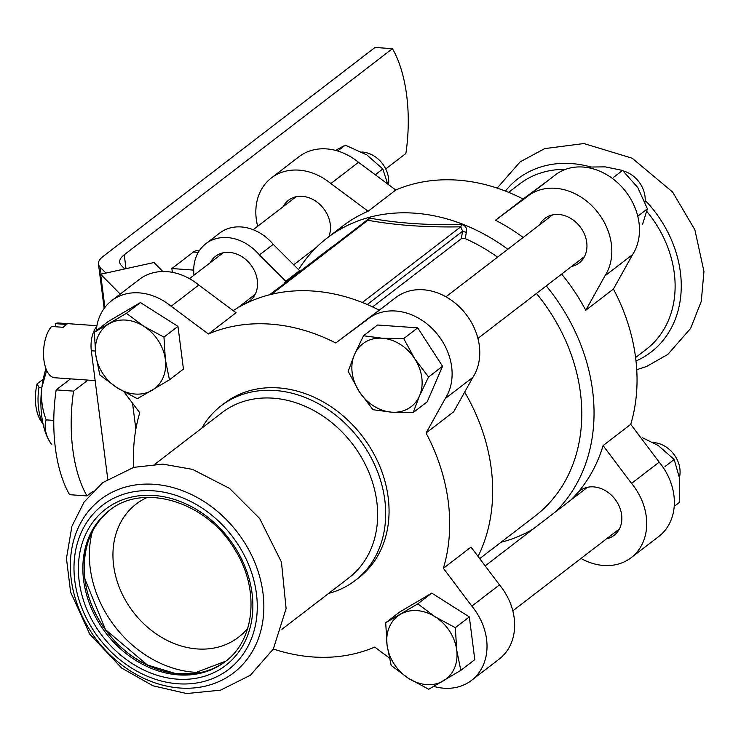 <?xml version="1.0" encoding="UTF-8"?>
<svg xmlns="http://www.w3.org/2000/svg" width="741" height="741" viewBox="0 0 741 741"><rect width="100%" height="100%" fill="white"/><g stroke="black" fill="none" stroke-linecap="round" stroke-linejoin="round"><path stroke-width="1.11" d="M147.246 497.433A83.983 68.07 -127.5 0 0 136.14 504.056A83.983 68.07 -127.5 0 0 133.334 612.131A83.983 68.07 -127.5 0 0 238.482 637.251A83.983 68.07 -127.5 0 0 247.753 628.229M363.655 222.754L369.481 218.039C396.472 223.143 427.075 225.301 461.31 224.532C465.339 225.255 467.025 227.802 466.367 232.192L465.218 238.611L461.282 238.741A3539.387 1683.033 -86 0 1 462.597 231.238L460.763 226.829C426.177 227.468 395.231 225.273 367.916 220.262L366.193 220.799M271.567 294.297L367.916 220.262A3.307 2.112 100.3 0 0 369.481 218.039M362.312 302.485L460.763 226.829A3.307 0.954 89 0 0 461.31 224.532M367.24 304.514L462.597 231.238A3.307 0.621 -170 0 0 466.367 232.192M362.34 302.495L364.433 303.338M506.029 538.401L501.981 541.523M372.575 306.913L461.282 238.741M172.366 272.345L171.875 268.548L193.373 252.033A19.84 9.429 -86 0 1 197.143 250.736L199.199 250.875M193.697 270.095L171.875 268.548M107.751 479.038L91.319 350.771A19.84 9.429 -86 0 1 96.775 326.512M135.862 429.15L132.537 403.178M193.975 275.217A43.997 35.661 52.5 0 1 205.85 243.706L219.669 233.082A43.997 35.661 52.5 0 1 273.234 244.345L299.596 270.641L297.604 273.503M210.203 262.749A28.102 22.776 52.5 0 1 215.529 256.303A28.102 22.776 52.5 0 1 250.717 264.713A28.102 22.776 52.5 0 1 249.782 300.874A28.102 22.776 52.5 0 1 242.187 304.366M281.247 286.072A168.633 136.677 -127.5 0 0 275.587 290.148L269.529 294.798M205.85 243.706A43.997 35.661 52.5 0 1 259.406 254.969L285.776 281.265L283.784 284.127M259.406 254.969L273.234 244.345M285.776 281.265L299.596 270.641M335.386 244.474A168.633 136.677 -127.5 0 0 329.717 248.55L298.021 272.91M479.723 558.621L535.215 515.977A168.633 136.677 -127.5 0 0 536.447 293.464M497.572 257.136A168.633 136.677 -127.5 0 0 465.218 238.611M478.075 556.435A178.553 144.717 -127.5 0 0 491.246 468.581A178.553 144.717 -127.5 0 0 464.663 392.1M379.077 310.099A178.553 144.717 -127.5 0 0 233.22 310.636M96.265 330.727A56.214 45.562 52.5 0 1 111.641 300.698A56.214 45.562 52.5 0 1 171.152 306.274L208.406 333.978A178.553 144.717 52.5 0 1 335.775 342.99L366.545 320.103A56.214 45.562 52.5 0 1 368.101 318.834A56.214 45.562 52.5 0 1 433.346 329.708A56.214 45.562 52.5 0 1 445.239 398.575L426.056 433.022A178.553 144.717 52.5 0 1 448.249 501.62A178.553 144.717 52.5 0 1 443.387 568.31L471.026 547.071L499.471 584.881A56.214 45.562 52.5 0 1 499.138 659.138L471.498 680.386A56.214 45.562 52.5 0 1 433.818 686.416M389.312 657.943L374.733 647.097A178.553 144.717 52.5 0 1 273.327 649.005M133.751 467.367A178.553 144.717 52.5 0 1 139.743 412.765L124.09 391.952M208.406 333.978L236.046 312.739L198.792 285.035A56.214 45.562 52.5 0 0 139.28 279.45L111.641 300.698M335.775 342.99L391.405 300.929M426.056 433.022L453.696 411.783L472.888 377.336A56.214 45.562 52.5 0 0 460.985 308.46A56.214 45.562 52.5 0 0 395.74 297.595L368.101 318.834M555.324 511.975A178.553 144.717 -127.5 0 0 592.605 390.692A178.553 144.717 -127.5 0 0 546.284 285.906M507.817 249.263A178.553 144.717 -127.5 0 0 327.124 238.028A178.553 144.717 -127.5 0 0 298.567 269.622M500.962 542.301A178.553 144.717 -127.5 0 0 533.094 529.065M581 558.436A56.214 45.562 -127.5 0 0 631.212 557.649L658.851 536.41A56.214 45.562 -127.5 0 0 659.184 462.152L630.739 424.334A178.553 144.717 -127.5 0 0 635.602 357.653A178.553 144.717 -127.5 0 0 613.409 289.046L585.77 310.284A178.553 144.717 -127.5 0 0 561.641 274.096M523.174 237.463A178.553 144.717 -127.5 0 0 495.488 220.253L523.127 199.014A178.553 144.717 -127.5 0 0 395.759 190.002L368.12 211.25A178.553 144.717 -127.5 0 0 342.481 226.227L327.124 238.028M570.681 500.175A178.553 144.717 -127.5 0 0 577.146 493.321A178.553 144.717 -127.5 0 0 603.1 445.582L630.739 424.334M43.117 424.167A37.365 17.765 -86 0 1 38.986 387.302L41.848 387.497M43.237 379.17L37.05 383.921L38.986 387.302M43.173 424.398L40.431 420.091A30.752 14.625 -86 0 1 37.05 383.921M124.775 268.946L121.404 265.528A39.681 13.57 172.7 0 1 119.699 262.295A39.681 13.57 172.7 0 1 124.238 254.793L392.452 48.684A105.806 50.314 -86 0 1 405.883 153.47L385.718 168.957M392.452 48.684L375.048 47.452L103.008 256.497A39.681 13.57 -7.3 0 0 98.47 264A39.681 13.57 -7.3 0 0 100.174 267.232L105.944 273.086M162.844 271.521L153.98 262.527L100.646 274.244L120.218 294.103M92.94 491.339L86.993 495.914A105.806 50.314 -86 0 1 73.572 391.128L87.92 380.096M104.889 307.422L100.646 274.244M70.515 378.864L56.159 389.896A105.806 50.314 94 0 0 69.58 494.682L86.993 495.914M73.572 391.128L56.159 389.896M45.97 368.703A56.214 26.732 94 0 0 41.876 387.274A56.214 26.732 94 0 0 48.591 439.672A56.214 26.732 94 0 0 51.407 444.174A56.214 26.732 94 0 0 51.87 444.776M46.655 370.37L41.876 387.274C40.774 398.704 42.209 409.56 46.174 419.869C44.265 425.742 45.062 432.346 48.591 439.672L51.407 444.174M53.778 420.406L46.174 419.869M55.686 326.772L55.288 323.65L66.894 324.465A27.445 13.051 94 0 0 65.013 325.614A27.445 13.051 94 0 0 63.207 327.3L51.601 326.475A27.445 13.051 -86 0 0 43.626 356.847A27.445 13.051 -86 0 0 54.751 377.753L95.144 380.605M55.288 323.65A27.445 13.051 -86 0 1 58.622 323.002L96.914 325.707M363.516 335.756L377.512 325.003L417.711 327.846L442.553 366.249L427.187 401.817L413.191 412.57L419.517 395.833A39.681 32.159 52.5 0 1 391.73 412.191A39.681 32.159 52.5 0 1 359.209 391.563A39.681 32.159 52.5 0 1 354.467 354.587A39.681 32.159 52.5 0 1 382.254 338.229A39.681 32.159 52.5 0 1 414.775 358.848A39.681 32.159 52.5 0 1 419.517 395.833L428.557 377.002L414.775 358.848L403.725 338.6L382.254 338.229L363.516 335.756L354.467 354.587L348.15 371.315L359.209 391.563L372.992 409.717L391.73 412.191L413.191 412.57M443.387 568.31L471.832 606.119A56.214 45.562 52.5 0 1 471.498 680.386M201.774 428.187A110.103 89.244 52.5 0 1 221.096 405.827L224.477 403.234A110.103 89.244 52.5 0 1 362.33 436.162A110.103 89.244 52.5 0 1 358.653 577.841L355.282 580.444A110.103 89.244 52.5 0 1 328.698 593.356M385.7 622.755L399.695 612.001L431.771 593.106L469.331 616.929L474.796 659.629L460.809 670.383L456.706 650.079A39.681 32.159 52.5 0 1 443.396 680.877A39.681 32.159 52.5 0 1 408.578 678.413A39.681 32.159 52.5 0 1 387.071 645.152A39.681 32.159 52.5 0 1 400.372 614.354A39.681 32.159 52.5 0 1 435.199 616.818A39.681 32.159 52.5 0 1 456.706 650.079L455.335 627.673L435.199 616.818L417.785 603.859L385.7 622.755L387.071 645.152L391.165 665.455L408.578 678.413L428.724 689.269L460.809 670.383M94.339 332.2L108.334 321.446L140.419 302.56L177.97 326.373L183.444 369.083L169.448 379.837L165.354 359.533A39.681 32.159 52.5 0 1 152.044 390.322A39.681 32.159 52.5 0 1 117.226 387.867A39.681 32.159 52.5 0 1 95.719 354.606A39.681 32.159 52.5 0 1 109.02 323.808A39.681 32.159 52.5 0 1 143.837 326.272A39.681 32.159 52.5 0 1 165.354 359.533L163.974 337.127L143.837 326.272L126.424 313.313L94.339 332.2L95.719 354.606L99.813 374.909L117.226 387.867L137.363 398.723L169.448 379.837M471.832 606.119L499.471 584.881M171.152 306.274L198.792 285.035M445.239 398.575L472.888 377.336M177.997 683.776A103.49 83.881 52.5 0 1 80.806 533.511A103.49 83.881 52.5 0 1 238.111 544.644A103.49 83.881 52.5 0 1 177.997 683.776M221.096 405.827A110.103 89.244 52.5 0 1 358.95 438.755A110.103 89.244 52.5 0 1 355.282 580.444M154.999 464.135L221.957 412.672A104.157 84.418 52.5 0 1 352.364 443.822A104.157 84.418 52.5 0 1 348.891 577.85L281.923 629.304M679.488 477.278A26.241 21.267 -127.5 0 0 679.877 468.683A26.241 21.267 -127.5 0 0 653.719 442.599A26.241 21.267 -127.5 0 0 653.164 442.562M674.227 506.381L679.654 502.213L679.692 478.723L674.18 459.503L658.175 445.461L642.706 437.857M664.992 466.571L674.18 459.503M645.068 202.089A26.241 21.267 -127.5 0 0 623.116 170.912M642.503 224.477L647.402 208.832L637.76 187.501L622.57 170.43L605.24 166.873L588.465 167.049M638.214 215.9L647.402 208.832M613.372 177.488L622.57 170.43M388.525 184.62A26.241 21.267 -127.5 0 0 362.358 152.044A26.241 21.267 -127.5 0 0 361.803 152.016M375.27 174.765L382.819 168.957L366.823 154.915L345.269 145.143L336.868 149.645M337.664 150.988L345.269 145.143M387.663 183.981L382.819 168.957M590.623 166.91A109.279 88.568 -127.5 0 0 571.459 163.576A109.279 88.568 -127.5 0 0 505.427 191.067M636 360.987A109.279 88.568 -127.5 0 0 645.189 200.339M565.476 169.374A104.157 84.418 -127.5 0 0 519.441 184.074L508.659 192.354M635.593 357.533L646.365 349.252A104.157 84.418 -127.5 0 0 646.856 211.491M328.809 236.74A28.102 22.776 -127.5 0 0 329.838 221.809A28.102 22.776 -127.5 0 0 312.748 199.403A28.102 22.776 -127.5 0 0 288.481 200.246A28.102 22.776 -127.5 0 0 283.145 206.693M571.589 266.454A28.102 22.776 -127.5 0 0 579.184 262.962A28.102 22.776 -127.5 0 0 580.129 226.792A28.102 22.776 -127.5 0 0 544.941 218.391A28.102 22.776 -127.5 0 0 539.605 224.838M606.481 538.855A28.102 22.776 -127.5 0 0 614.085 535.363A28.102 22.776 -127.5 0 0 615.021 499.202A28.102 22.776 -127.5 0 0 579.832 490.792A28.102 22.776 -127.5 0 0 577.146 493.321A28.102 22.776 -127.5 0 0 574.507 497.239M613.409 289.046L632.601 254.608A56.214 45.562 -127.5 0 0 620.699 185.732A56.214 45.562 -127.5 0 0 555.454 174.867L527.814 196.106A56.214 45.562 -127.5 0 0 526.258 197.365L495.488 220.253M632.601 254.608L604.952 275.847A56.214 45.562 -127.5 0 0 593.059 206.971A56.214 45.562 -127.5 0 0 527.814 196.106M395.759 190.002L358.505 162.307A56.214 45.562 -127.5 0 0 298.994 156.721L271.354 177.96A56.214 45.562 -127.5 0 0 257.664 226.274M358.505 162.307L330.866 183.546A56.214 45.562 -127.5 0 0 271.354 177.96M368.12 211.25L330.866 183.546M631.212 557.649A56.214 45.562 -127.5 0 0 631.545 483.391L603.1 445.582M659.184 462.152L631.545 483.391M551.119 178.201L523.127 199.014M585.77 310.284L604.952 275.847M469.331 616.929L455.335 627.673M431.771 593.106L417.785 603.859M442.553 366.249L428.557 377.002M417.711 327.846L403.725 338.6M177.97 326.373L163.974 337.127M140.419 302.56L126.424 313.313M200.709 672.476A104.694 84.854 52.5 0 1 90.207 568.18A104.694 84.854 52.5 0 1 92.375 531.492M198.273 252.375L193.373 252.033M95.302 351.049L91.319 350.771M126.016 268.677L124.238 254.793M101.063 274.151L100.174 267.232M79.176 581.194A98.534 79.861 52.5 0 1 198.681 510.827A98.534 79.861 52.5 0 1 219.058 669.901A98.534 79.861 52.5 0 1 79.176 581.194M180.156 688.037A109.279 88.568 52.5 0 1 77.536 529.38A109.279 88.568 52.5 0 1 243.622 541.134A109.279 88.568 52.5 0 1 180.156 688.037M151.312 666.872A95.57 77.462 52.5 0 1 85.067 580.666M110.409 509.651C90.319 526.073 81.834 549.229 84.946 579.119L105.472 629.618L147.403 665.001L174.969 673.365L192.632 673.726L225.82 661.148A95.228 77.184 52.5 0 1 140.03 661.213A95.228 77.184 52.5 0 1 84.872 579.249A95.228 77.184 52.5 0 1 109.779 510.141M83.613 580.222A95.228 77.184 52.5 0 1 109.149 510.623C142.994 482.28 206.943 501.537 234.851 549.609C259.924 588.947 255.145 639.946 225.199 661.639A95.228 77.184 52.5 0 1 139.178 662.417A95.228 77.184 52.5 0 1 83.613 580.222M270.067 294.668L366.286 220.725M104.157 308.395L98.47 264M186.639 693.548L152.933 685.777L121.709 668.086L89.772 634.166L70.599 592.078L66.449 558.455L71.896 526.277L84.15 501.981L102.712 482.623L133.825 467.339L162.853 464.116L192.53 469.377L229.497 488.365L259.711 518.589L281.45 562.086L286.1 608.62L273.29 649.079L250.384 675.227L220.577 690.149L186.639 693.548M587.428 487.309L485.179 565.883M619.411 528.926L512.828 610.834M552.536 214.899L445.943 296.808M584.519 256.516L477.926 338.424M296.076 196.754L253.181 229.719M223.134 252.811L189.483 278.662M316.527 247.235L293.705 264.769M255.108 294.427L237.398 308.043M636.741 369.74L646.504 366.508L667.789 354.467L690.631 328.43L701.273 301.355L703.95 271.456L694.873 229.784L672.578 192.002L632.101 158.166L583.852 143.55L544.672 148.617L520.154 161.844L497.155 188.103"/></g></svg>
